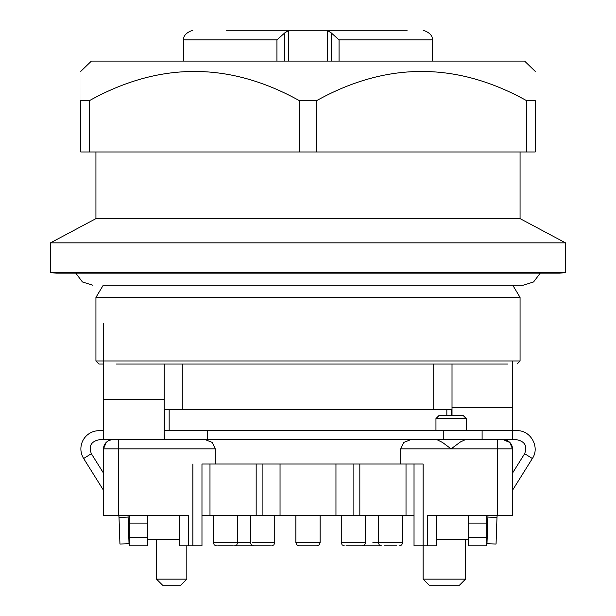 <?xml version="1.0" encoding="UTF-8"?>
<svg xmlns="http://www.w3.org/2000/svg" width="616" height="616" viewBox="0 0 616 616"><rect width="100%" height="100%" fill="white"/><g stroke="black" fill="none" stroke-linecap="round" stroke-linejoin="round"><path stroke-width="0.92" d="M407.207 30.8L327.689 30.8L327.689 61.092M288.311 61.092L288.311 30.8L226.534 30.8M288.311 30.8L327.689 30.8M375.521 30.8L394.748 30.8M239.947 30.8L279.287 30.8M227.281 30.8L234.665 30.8M236.783 30.8L239.724 30.8M336.043 30.8L370.039 30.8M243.682 30.8L242.165 30.8M372.318 30.8L373.835 30.8M432.209 61.092L432.209 39.886L339.054 39.886L331.215 32.871L327.897 30.8M276.946 61.092L276.946 39.886L284.785 32.871L288.103 30.8M183.791 61.092L183.791 39.886C182.444 33.772 192.623 29.745 192.877 30.8M433.726 409.486L433.726 364.048M182.274 409.486L182.274 364.048M451.143 415.546L451.143 409.486L164.857 409.486L164.857 430.692L435.951 430.692L435.951 418.58L466.25 418.58L466.25 430.692M169.161 409.486L169.161 430.692M446.839 409.486L446.839 415.546M118.657 439.786L164.195 439.786L118.657 439.786L118.657 515.523L188.334 515.523L188.334 545.815L201.971 545.815L201.971 464.017L423.123 464.017L423.123 579.14L465.534 579.14L465.534 539.755M106.168 442.442A9.086 9.086 0 0 1 112.597 439.786A9.086 9.086 0 0 0 103.511 448.872L106.168 442.442M179.248 539.755L147.44 539.755L147.44 515.523L147.44 523.092L129.26 523.092L129.26 545.815L147.44 545.815L147.44 523.092M205.675 439.786L212.243 442.442L215.284 448.872L215.284 464.017L400.716 464.017L400.716 448.872L403.757 442.442L410.325 439.786M464.988 439.786L460.498 441.895L451.105 448.872L442.519 442.442L437.221 439.786M497.343 439.786L497.343 448.872L512.489 448.872A9.086 9.086 0 0 0 503.403 439.786L509.832 442.442L512.489 448.872L512.489 515.523L427.666 515.523L427.666 545.815L414.029 545.815L414.029 464.017M164.195 418.58L164.857 418.58M215.284 448.872L103.511 448.872L103.511 515.523L118.657 515.523M201.971 464.017L215.284 464.017M468.56 539.755L436.752 539.755L436.752 545.815L436.752 515.523M427.666 545.815L436.752 545.815M179.248 515.523L179.248 545.815L188.334 545.815M164.857 415.546L164.195 415.546M156.526 539.755L156.526 579.14L186.817 579.14L186.817 545.815M406.013 464.017L406.013 515.523L414.029 515.523M209.987 464.017L209.987 515.523L406.013 515.523M209.987 515.523L201.971 515.523M466.25 418.58L463.217 415.546L438.985 415.546L435.951 418.58M186.817 579.14L180.757 585.2L162.585 585.2L156.526 579.14M423.123 579.14L429.183 585.2L459.474 585.2L465.534 579.14M384.407 545.815L396.588 545.815M320.12 515.523L320.12 542.788L295.888 542.788L296.75 544.914L298.914 545.815L317.086 545.815L305.844 545.815M270.393 545.815L253.538 545.815L270.393 545.815M345.992 545.815L362.462 545.815L345.992 545.815M246.731 545.815L236.036 545.815L253.538 545.815L251.413 544.944L250.504 542.788L250.504 515.523M341.256 515.523L341.256 542.788L365.488 542.788L364.587 544.944L362.462 545.815L379.964 545.815L369.446 545.815M305.005 545.815L316.578 545.815M310.995 545.815L299.422 545.815M217.702 545.815L233.295 545.815M103.604 430.692L99.061 430.692A18.18 18.18 0 0 0 83.645 458.504L103.511 490.298M164.195 430.692L164.495 439.786L103.604 439.786L103.604 323.254M512.489 490.298L532.355 458.504C540.178 447.208 530.653 430.045 516.94 430.692L164.495 430.692M129.26 515.523L129.26 523.092M164.495 439.786L516.94 439.786C524.894 441.433 527.465 446.069 524.647 453.692L512.489 473.142M512.604 361.014L512.604 430.692M118.749 515.523A9.086 9.086 0 0 1 119.011 517.409L119.943 544.028L129.029 543.712L128.097 517.093L119.011 517.409M497.251 515.523A9.086 9.086 0 0 0 496.989 517.409L487.903 517.093L486.971 543.712L496.057 544.028L496.989 517.409M127.974 515.523A18.18 18.18 0 0 1 128.097 517.093M488.026 515.523A18.18 18.18 0 0 0 487.903 517.093M103.511 473.142L91.353 453.692C88.535 446.069 91.106 441.433 99.061 439.786L112.266 439.786M468.56 545.815L486.74 545.815L486.74 537.475L468.56 537.475L468.56 545.815M486.74 537.475L486.74 515.523M468.56 515.523L468.56 537.475M164.195 364.048L164.195 439.786M452.013 364.048L452.013 415.546M147.44 537.475L129.26 537.475M512.397 439.786L512.397 430.692M443.774 439.786L443.774 430.692M207.322 439.786L207.322 430.692M116.493 364.048L507.584 364.048M517.04 364.048L520.066 361.014L95.934 361.014L98.96 364.048L103.604 364.048M95.934 361.014L95.934 297.397L520.066 297.397L520.066 361.014M565.511 272.634L559.451 273.158L56.549 273.158L50.489 272.634L565.511 272.634L565.511 242.866L50.489 242.866L50.489 272.634M565.511 242.866L520.066 218.626L95.934 218.626L50.489 242.866M316.655 151.983L316.655 100.631C386.625 61.739 456.587 61.739 526.549 100.631L535.212 100.631C535.212 61.739 535.212 61.739 535.212 100.631C535.212 61.739 535.212 61.739 535.212 100.631L535.212 151.983L80.781 151.983L80.781 100.631C80.788 61.739 80.788 61.739 80.788 100.631L89.443 100.631L89.443 151.983M526.549 100.631L526.549 151.983M316.655 100.631L299.33 100.631L299.33 151.983M299.33 100.631C229.375 61.739 159.413 61.739 89.443 100.631M535.212 71.348L524.609 61.092L91.391 61.092L80.788 71.348M95.934 297.397L103.203 285.277L523.092 285.277L512.797 285.277L520.066 297.397M276.946 39.886L183.791 39.886M339.054 61.092L339.054 39.886M192.877 464.017L192.877 545.815M400.716 448.872L497.343 448.872L497.343 515.523M359.829 515.523L359.829 464.017M353.877 515.523L353.877 464.017M335.959 515.523L335.959 464.017M280.041 515.523L280.041 464.017M262.123 515.523L262.123 464.017M256.171 515.523L256.171 464.017M372.78 542.788L402.618 542.788L402.618 515.523M274.744 515.523L274.744 542.788L252.275 542.788M250.504 542.788L213.382 542.788L213.382 515.523M331.215 32.871L331.215 61.092M284.785 61.092L284.785 32.871M532.355 458.504L524.647 453.692M91.353 453.692L83.645 458.504M468.56 523.092L486.74 523.092M103.604 399.314L164.195 399.314M452.013 407.576L512.604 407.576M482.105 439.786L482.105 430.692M432.209 39.886C433.556 33.772 423.377 29.745 423.123 30.8M381.412 545.815L379.287 544.944L378.386 542.788L378.386 515.523M295.88 542.788L295.88 515.523M365.496 542.788L365.496 515.523M234.588 545.815L236.744 544.914L237.614 542.788L237.614 515.523M402.618 542.788L401.717 544.944L399.592 545.815M320.12 542.788L319.25 544.914L317.086 545.815L319.25 544.914L320.12 542.788M274.744 542.788L273.843 544.944L271.718 545.815M341.256 542.788L342.157 544.944L344.282 545.815M235.312 545.73L236.036 545.815M380.688 545.73L379.964 545.815M213.382 542.788L214.252 544.914L216.409 545.815M520.066 218.626L520.066 151.983M95.934 218.626L95.934 151.983M75.768 273.158L82.413 281.943L92.908 285.277M523.092 285.277L533.587 281.943L540.232 273.158"/></g></svg>

